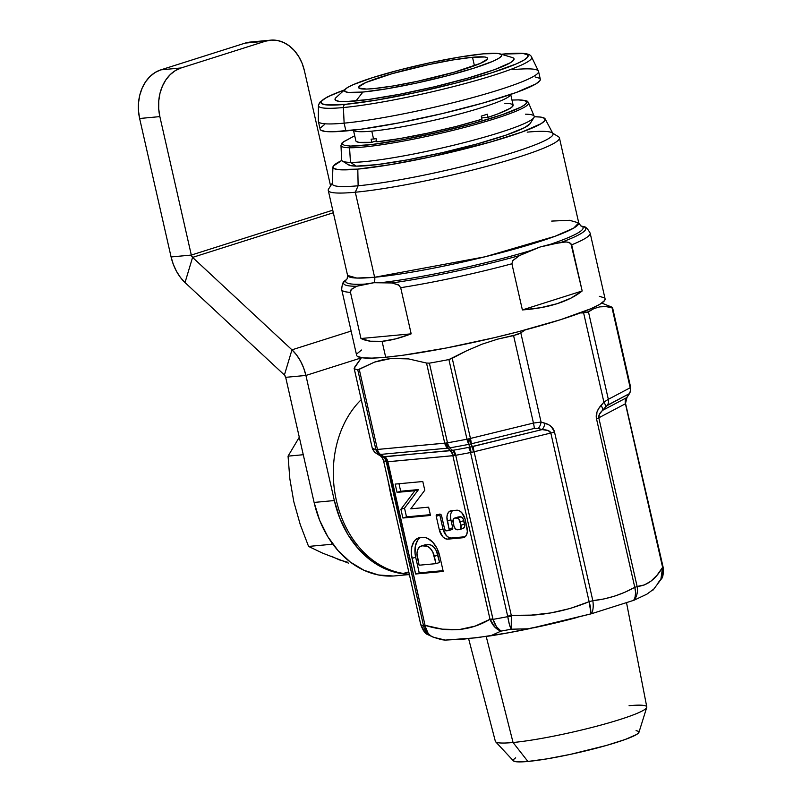 <?xml version="1.0" encoding="UTF-8"?>
<svg xmlns="http://www.w3.org/2000/svg" width="802" height="802" viewBox="0 0 802 802"><rect width="100%" height="100%" fill="white"/><g stroke="black" fill="none" stroke-linecap="round" stroke-linejoin="round"><path stroke-width="1.2" d="M354.715 135.779L343.366 141.844L342.284 144.079L344.75 145.503L350.664 146.064A1.614 1.474 90.9 0 0 349.552 147.748L350.474 162.365A98.726 10.366 167.2 0 1 342.474 161.092L348.639 164.931A93.533 9.825 -12.8 0 0 356.228 166.134L350.474 162.365L349.552 147.748A96.18 10.095 167.2 0 1 340.97 145.403L341.662 159.959A98.726 10.366 -12.8 0 0 350.474 162.365A98.726 10.366 -12.8 0 0 460.559 143.528A98.726 10.366 -12.8 0 0 534.182 116.22L528.518 102.786A96.18 10.095 167.2 0 1 456.799 129.403A96.18 10.095 167.2 0 1 349.552 147.748A1.614 1.474 -89.1 0 1 350.664 146.064L371.807 144.53L402.484 139.728L438.042 132.36L473.06 123.578L502.202 114.696L521.039 107.087L525.621 104.12L526.693 101.884L524.227 100.461L518.323 99.909A1.614 1.474 -89.1 0 1 518.714 99.859A1.614 1.474 90.9 0 0 518.323 99.909L511.967 100.06L518.704 99.859C531.124 100.952 526.613 101.734 528.518 102.786M504.729 53.955A3.228 2.506 84.7 0 0 504.328 53.945A3.228 2.506 84.7 0 0 503.897 54.025A106.225 11.158 167.2 0 1 491.175 72.992A106.225 11.158 167.2 0 1 345.191 104.37A3.228 2.506 84.7 0 0 343.396 107.538A109.363 11.489 -12.8 0 0 456.869 85.724A109.363 11.489 -12.8 0 0 531.305 58.867M345.482 88.992A80.631 8.471 167.2 0 1 402.203 69.273A80.631 8.471 167.2 0 1 483.355 53.834L498.122 53.483L501.3 54.436L501.471 56.1L498.633 58.416L492.899 61.283L473.701 68.23L446.794 75.899L416.298 83.127L386.835 88.791L362.895 92.05A80.631 8.471 167.2 0 1 345.482 88.992L336.138 97.473A91.799 9.644 -12.8 0 0 355.968 100.952A91.799 9.644 -12.8 0 0 463.746 79.278A91.799 9.644 -12.8 0 0 512.167 57.483L500.077 53.874A80.631 8.471 167.2 0 1 457.551 73.012A80.631 8.471 167.2 0 1 362.895 92.05L355.968 100.952L362.895 92.05L348.118 92.4L344.94 91.448L344.77 89.784L347.607 87.478L353.351 84.601L372.549 77.654L399.446 69.985L429.952 62.767L459.416 57.092L483.355 53.834A80.631 8.471 167.2 0 1 500.077 53.874M472.508 57.273L474.433 65.734L472.508 57.273A66.115 6.947 167.2 0 1 487.596 58.295A66.115 6.947 167.2 0 1 445.912 74.486A66.115 6.947 167.2 0 1 373.732 88.611A66.115 6.947 167.2 0 1 358.644 87.588A66.115 6.947 167.2 0 1 400.338 71.398A66.115 6.947 167.2 0 1 472.508 57.273L452.879 59.949L428.719 64.591L392.088 73.674L365.902 82.506L358.875 86.756L359.015 88.12L366.594 89.062L373.732 88.611L393.361 85.944L417.521 81.293L454.163 72.21L480.338 63.378L487.375 59.137L487.225 57.774L484.619 56.992L472.508 57.273M510.653 94.456A80.631 8.471 167.2 0 1 458.564 114.245A80.631 8.471 167.2 0 1 371.777 131.147L373.552 138.967A80.631 8.471 -12.8 0 0 376.158 138.706L376.86 141.834A80.631 8.471 -12.8 0 0 481.992 119.237L481.28 116.11A80.631 8.471 -12.8 0 0 487.305 114.195L488.017 117.323A80.631 8.471 -12.8 0 0 513.12 105.122L510.633 94.175M344.128 123.147L345.903 130.967A112.881 11.85 -12.8 0 0 469.14 106.846A112.881 11.85 -12.8 0 0 540.307 79.208L538.533 71.388A112.881 11.85 167.2 0 1 467.355 99.027A112.881 11.85 167.2 0 1 344.128 123.147A112.881 11.85 -12.8 0 0 468.609 98.696A112.881 11.85 -12.8 0 0 538.433 71.117L531.646 57.122A109.363 11.489 167.2 0 1 464.007 83.849A109.363 11.489 167.2 0 1 343.396 107.538L344.128 123.147L343.396 107.538A109.363 11.489 167.2 0 1 318.414 105.573L318.344 121.122A112.881 11.85 -12.8 0 0 344.128 123.147A112.881 11.85 167.2 0 1 318.374 121.413L320.148 129.232A112.881 11.85 -12.8 0 0 345.903 130.967L344.128 123.147M512.779 69.654A112.881 11.85 167.2 0 1 538.533 71.388M583.355 226.615A124.17 13.043 167.2 0 1 561.56 242.214A124.17 13.043 -12.8 0 0 583.214 226.575C585.27 226.274 587.585 228.47 590.162 233.141A127.398 13.373 167.2 0 1 571.686 244.81L582.182 290.966C575.625 296.229 567.285 300.469 557.149 303.687C547.014 306.905 535.425 308.991 522.383 309.933L511.897 263.778A127.398 13.373 167.2 0 1 400.689 287.687L411.175 333.843C400.368 338.013 390.664 340.509 382.073 341.321C373.501 342.103 366.464 341.171 360.96 338.514L350.474 292.359A127.398 13.373 167.2 0 1 341.702 289.582A127.398 13.373 -12.8 0 0 350.474 292.359L351.316 289.332L356.72 286.244A124.17 13.043 -12.8 0 1 345.131 280.66L347.146 278.825L347.577 275.427L356.78 278.053L374.624 277.261A6.446 5.012 -95.3 0 1 373.922 282.715L365.271 284.068A121.754 12.782 167.2 0 1 347.005 278.956M578.743 222.916L580.818 225.863A121.754 12.782 167.2 0 1 550.703 244.209L540.087 247.006L529.801 250.836A121.754 12.782 167.2 0 1 382.815 282.434L391.988 282.966A124.17 13.043 -12.8 0 0 519.556 255.537L529.801 250.836A121.754 12.782 167.2 0 1 382.815 282.434L373.922 282.715A6.446 5.012 84.7 0 0 374.624 277.261L355.306 192.229A118.526 12.441 167.2 0 1 328.259 190.405L347.577 275.427A118.526 12.441 -12.8 0 0 374.624 277.261L485.04 256.79L555.044 236.279L573.701 228.089L578.743 222.916L559.425 137.884A118.526 12.441 167.2 0 1 484.699 166.906A118.526 12.441 167.2 0 1 355.306 192.229L358.123 185.773A113.172 11.88 -12.8 0 0 483.125 161.202A113.172 11.88 -12.8 0 0 552.909 133.563L545.139 118.896A108.851 11.428 167.2 0 1 478.032 145.473A108.851 11.428 167.2 0 1 357.802 169.112L358.123 185.773L355.306 192.229A118.526 12.441 -12.8 0 0 490.353 165.382A118.526 12.441 -12.8 0 0 558.483 136.751L552.127 132.801A113.172 11.88 167.2 0 1 487.075 160.129A113.172 11.88 167.2 0 1 358.123 185.773A113.172 11.88 167.2 0 1 332.64 182.666L328.62 188.981A118.526 12.441 -12.8 0 0 355.306 192.229L374.624 277.261A118.526 12.441 -12.8 0 0 504.017 251.938A118.526 12.441 -12.8 0 0 578.743 222.916L569.55 220.289L551.696 221.081M332.94 167.107A108.851 11.428 167.2 0 1 341.822 160.47L333.331 166.054L333.572 168.3L337.863 169.583L357.802 169.112A108.851 11.428 167.2 0 1 332.94 167.107L332.279 183.688A113.172 11.88 -12.8 0 0 358.123 185.773L357.802 169.112L390.113 164.711L429.892 157.062L490.212 142.114L521.942 132.049L541.059 123.698L544.889 120.581L544.648 118.335L540.358 117.052L534.262 116.751A108.851 11.428 167.2 0 1 545.139 118.896M527.205 132.14A113.172 11.88 167.2 0 1 552.127 132.801M605.069 298.785L604.658 300.459L600.167 304.108L591.104 308.64L560.768 319.627L518.262 331.747L494.433 337.652L446.123 348.028L403.115 355.226L385.692 357.251L382.073 341.321L385.692 357.251A127.398 13.373 -12.8 0 0 524.769 330.033A127.398 13.373 -12.8 0 0 605.089 298.845L590.162 233.141M468.609 638.643L495.355 741.329A77.644 8.15 -12.8 0 0 513.059 742.502L486.223 636.517L513.059 742.502A77.644 8.15 167.2 0 1 495.596 741.75L513.38 760.837A64.501 6.777 -12.8 0 0 527.896 761.459L513.059 742.502L527.896 761.459L547.044 758.852L570.613 754.321L606.362 745.459L625.159 739.494L636.487 734.552L638.763 732.697L638.623 731.374L636.076 730.612M394.604 509.561L390.915 495.365A8.06 0.842 167.2 0 1 391.366 495.325A8.06 0.842 -12.8 0 0 390.915 495.365L388.048 480.699L394.604 509.571M331.457 556.267L339.296 559.866L347.396 562.152M291.998 491.335L289.843 478.844L288.058 456.137L299.286 437.24L288.058 456.137L289.843 478.844L293.803 501.711L300.229 524.508L293.803 501.711M331.908 544.257L308.57 546.433L300.229 524.508L308.57 546.433L322.695 553.169L308.57 546.433L331.908 544.257L331.848 542.794L331.908 544.257M348.559 563.144L322.695 553.169L348.559 563.144M303.266 454.724L288.058 456.137L303.266 454.724M515.666 757.8L513.39 759.644M513.37 760.827L516.077 761.74L527.896 761.459A64.501 6.777 -12.8 0 0 596.508 748.156A64.501 6.777 -12.8 0 0 638.953 732.316L646.743 707.414A77.644 8.15 167.2 0 1 595.655 726.482A77.644 8.15 167.2 0 1 513.059 742.502A77.644 8.15 -12.8 0 0 597.711 725.94A77.644 8.15 -12.8 0 0 646.783 706.923L626.552 602.833M407.787 572.177L408.809 572.067L407.787 572.177A8.06 6.536 -96.6 0 1 408.91 572.518A8.06 6.536 83.4 0 0 407.787 572.177C404.94 572.588 404.068 573.089 405.16 573.681A96.751 75.147 -95.3 0 1 337.051 503.265A96.751 75.147 -95.3 0 1 361.241 399.657A96.751 75.147 84.7 0 0 337.051 503.265A96.751 75.147 84.7 0 0 405.16 573.681L408.368 574.232M404.92 572.909L406.734 572.327M379.837 455.546L379.978 455.656A127.338 13.373 -12.8 0 0 380.268 455.857A127.338 13.373 -12.8 0 0 382.775 456.769L450.544 450.674L447.757 448.158L380.469 454.423L384.218 456.849L453.531 450.183A127.338 13.373 -12.8 0 0 468.629 447.396L469.731 447.225L468.859 444.348A130.676 13.724 167.2 0 1 449.701 447.877L452.518 450.393L453.531 450.183A127.338 13.373 -12.8 0 0 468.629 447.396L542.112 429.581L538.232 428.458L534.312 428.428L471.305 443.807L472.208 446.674L542.112 429.581L548.207 430.584L550.824 433.03L589.139 601.68C564.057 612.066 538.102 616.628 511.275 615.365L511.325 616.377A8.06 1.183 175 0 1 507.776 616.648A8.06 1.183 -5 0 0 511.325 616.377L511.275 615.365A8.06 0.842 167.2 0 1 507.696 616.147A8.06 0.842 -12.8 0 0 511.275 615.365L474.102 451.757L550.824 433.03L589.139 601.68L570.312 608.437L550.854 612.928L531.135 615.124L511.275 615.365L474.102 451.757L470.533 452.539L507.776 616.648A124.972 13.123 167.2 0 1 493.029 619.375A124.972 13.123 -12.8 0 0 507.776 616.648L470.533 452.539A124.972 13.123 167.2 0 1 455.706 455.275L492.879 618.883L496.428 626.663L501.009 631.104L490.473 635.876A110.405 11.589 -12.8 0 0 529.029 628.768L511.235 629.219A116.912 12.281 167.2 0 1 501.009 631.104A116.912 12.281 -12.8 0 0 511.235 629.219L529.029 628.768L591.575 613.71L634.041 600.217L646.893 594.162L653.55 589.269L646.893 594.162L634.041 600.217C636.999 596.377 638.021 591.786 637.119 586.452L598.803 417.812L625.43 403.757L662.602 567.355L657.049 575.174L650.953 581.179L644.287 584.969L637.119 586.452L598.803 417.812L599.395 414.343L602.442 410.444L626.673 397.672L629.279 393.692L606.533 405.922L602.442 410.444L607.415 405.241L629.279 393.692A8.06 1.454 33.2 0 0 629.53 393.561M372.228 447.907A8.06 0.842 -12.8 0 0 372.218 447.967A8.06 0.842 -12.8 0 0 372.248 448.027A133.042 13.965 -12.8 0 0 375.867 449.471L357.772 369.822A133.042 13.965 167.2 0 1 354.163 368.379L372.248 448.027L374.534 452.037L376.298 453.391A130.676 13.724 -12.8 0 0 379.346 454.433L383.085 456.859L379.346 454.433A130.676 13.724 167.2 0 1 376.298 453.391L380.268 455.857A127.338 13.373 -12.8 0 0 382.775 456.769L383.085 456.859A8.06 7.609 -72.7 0 1 386.434 461.802L423.436 625.349L386.263 461.741A124.972 13.123 167.2 0 1 383.516 460.639L420.809 624.748A124.972 13.123 -12.8 0 0 423.536 625.841L423.436 625.349A8.06 0.842 -12.8 0 0 425.05 625.339L387.877 461.731L452.849 455.676L490.012 619.284L475.165 626.101L459.245 629.58L442.373 629.169L425.05 625.339L387.536 461.802M465.11 519.285L461.741 512.638L459.245 510.734L456.689 510.222L451.325 510.724L449.11 511.676L447.556 513.952L446.914 517.21L449.17 529.581L448.448 530.633L446.052 530.854L444.689 529.38L441.381 515.185L440.228 514.313L436.529 514.774L436.238 516.277L439.376 530.092L442.744 536.738L445.25 538.643L447.797 539.155L462.944 537.741L465.16 536.789L466.714 534.513L467.345 531.255L465.11 519.285L466.985 527.526A9.945 6.175 72.4 0 1 463.757 537.581A9.945 6.175 72.4 0 1 462.944 537.741L447.797 539.155L451.416 538.012L465.24 536.718L451.416 538.012L447.797 539.155A9.945 6.175 72.4 0 1 439.376 530.092L442.985 528.949A9.945 6.175 -107.6 0 0 451.416 538.012L448.859 537.5L446.363 535.596L442.985 528.949L439.376 530.092L436.238 516.277L439.847 515.135L442.985 528.949L439.847 515.135L436.238 516.277A1.614 1.002 72.4 0 1 436.759 514.643A1.614 1.002 72.4 0 1 436.889 514.623L440.228 514.313A1.614 1.002 72.4 0 1 441.591 515.776L444.689 529.38A1.614 1.002 72.4 0 0 446.052 530.854L448.448 530.633A1.614 1.002 72.4 0 0 448.579 530.603A1.614 1.002 72.4 0 0 449.11 528.969L447.285 520.939L450.894 519.796L452.719 527.826L449.11 528.969L452.719 527.826L450.894 519.796L447.285 520.939A9.945 6.175 72.4 0 1 450.513 510.884A9.945 6.175 72.4 0 1 451.325 510.724L456.689 510.222A9.945 6.175 72.4 0 1 465.11 519.285M410.784 508.829L424.789 490.263L422.794 481.521L395.185 484.087L397.07 492.378L414.905 490.714L400.91 509.28L402.895 518.022L430.504 515.455L428.629 507.165L410.784 508.829L428.629 507.165L430.504 515.455L402.895 518.022L406.504 516.879L430.333 514.663L406.504 516.879L402.895 518.022L400.91 509.28L404.519 508.127L406.504 516.879L404.519 508.127L400.91 509.28L414.905 490.714L418.524 489.571L404.519 508.127L418.524 489.571L414.905 490.714L397.07 492.378L400.679 491.235L418.524 489.571L400.679 491.235L397.07 492.378L395.185 484.087L422.794 481.521L424.789 490.263L410.784 508.829M439.676 555.796L437 548.378L432.799 542.272L427.717 538.403L425.08 537.5L420.298 537.561L415.777 539.505L413.992 541.53L411.727 547.265L411.436 554.523L415.616 574.011L443.225 571.435L439.676 555.796L443.225 571.435L415.616 574.011L419.225 572.869L443.045 570.643L419.225 572.869L415.616 574.011L412.058 558.372L415.677 557.23L419.225 572.869L415.677 557.23L412.058 558.372A20.24 12.571 72.4 0 1 418.634 537.901A20.24 12.571 72.4 0 1 420.298 537.561L422.524 537.36A20.24 12.571 72.4 0 1 439.676 555.796M583.625 312.91L603.896 402.143L608.327 399.316L588.457 311.858L593.931 308.59L599.696 306.875L605.721 306.615L611.986 307.627L630.192 387.767L608.327 399.316L588.457 311.858L580.307 312.96L583.625 312.91L603.896 402.143L598.563 408.729L596.949 412.138L596.477 418.704L634.783 587.345L624.718 592.327L614.332 596.237L603.675 599.004L592.828 600.658L554.513 432.017L551.315 426.614L548.478 424.619L541.069 422.073L520.799 332.84L525.29 329.893L520.799 332.84L513.581 335.607L533.45 423.065L470.443 438.443L452.238 358.304L466.904 350.644L481.992 344.208L497.541 339.166L513.581 335.607L533.45 423.065L541.069 422.073L520.799 332.84L517.932 334.374L497.541 339.166L481.992 344.208L466.904 350.644L448.899 359.557A133.042 13.965 167.2 0 1 429.391 363.156L447.486 442.794A133.042 13.965 -12.8 0 0 466.985 439.205L448.899 359.557L466.985 439.205A8.06 0.842 -12.8 0 0 468.729 438.844A8.06 0.842 -12.8 0 0 470.443 438.443L452.238 358.304L448.899 359.557A133.042 13.965 -12.8 0 1 429.391 363.156L426.524 363.045L444.739 443.185L377.451 449.451L359.246 369.311L374.584 362.083L391.155 358.464L408.529 358.905L426.524 363.045L444.739 443.185A8.06 0.842 -12.8 0 0 445.982 443.035A8.06 0.842 -12.8 0 0 447.486 442.794L429.391 363.156L426.524 363.045M361.471 357.682L354.163 368.379A133.042 13.965 -12.8 0 0 357.772 369.822L375.867 449.471A8.06 0.842 -12.8 0 0 376.489 449.511A8.06 0.842 -12.8 0 0 377.451 449.451L359.246 369.311L357.772 369.822L374.584 362.083L382.765 359.767L391.155 358.464M376.298 453.391A130.676 13.724 167.2 0 1 375.787 453M607.224 305.722L608.918 306.204A133.042 13.965 167.2 0 1 612.538 307.647L611.986 307.627L630.192 387.767A8.06 0.842 -12.8 0 0 630.593 387.486A8.06 0.842 -12.8 0 0 630.663 387.346A8.06 0.842 -12.8 0 0 630.623 387.286A8.06 0.842 167.2 0 1 630.663 387.346A8.06 0.842 167.2 0 1 630.593 387.486L630.673 390.855L629.59 393.361L630.733 390.534L630.593 387.486L630.562 390.724L629.279 393.692L630.562 390.724L630.593 387.486A8.06 0.842 167.2 0 1 630.192 387.767A8.06 7.469 62.2 0 1 629.279 393.692L626.974 397.341M433.822 637.359A116.912 12.281 167.2 0 1 433.461 637.259A116.912 12.281 -12.8 0 0 433.822 637.359L445.341 640.086L464.579 639.034L490.473 635.876L501.009 631.104C497.601 629.139 494.934 625.229 493.029 619.375L455.706 455.275L452.849 455.676L490.012 619.284A8.06 0.842 -12.8 0 0 492.879 618.883A8.06 0.842 167.2 0 1 490.012 619.284L490.363 620.237L493.029 619.375L490.363 620.237C492.899 625.881 496.448 629.51 501.009 631.104L494.894 627.164L490.012 619.284C470.604 630.853 448.95 632.868 425.05 625.339A8.06 0.842 167.2 0 1 423.436 625.349L423.536 625.841A8.06 1.935 -11 0 0 425.19 626.312L428.128 633.379L430.714 635.846L433.822 637.359C429.14 635.775 426.263 632.086 425.19 626.312A8.06 1.935 169 0 1 423.536 625.841C425.01 631.735 428.438 635.575 433.822 637.359M423.276 630.302L427.506 634.482L433.461 637.259L440.498 639.364A110.405 11.589 -12.8 0 0 445.341 640.086L476.649 637.76L509.08 632.678L544.789 625.279L591.014 613.861L590.452 606.763L589.139 601.68A8.06 0.842 -12.8 0 0 592.828 600.658L554.513 432.017C553.43 427.757 550.242 424.819 544.939 423.195L541.069 422.073L533.45 423.065L470.443 438.443A8.06 0.842 167.2 0 1 468.729 438.844A8.06 0.842 167.2 0 1 466.985 439.205A133.042 13.965 167.2 0 1 447.486 442.794A8.06 0.842 167.2 0 1 445.982 443.035L377.451 449.451A8.06 0.842 167.2 0 1 376.489 449.511A8.06 0.842 167.2 0 1 375.867 449.471A133.042 13.965 167.2 0 1 372.248 448.027L354.163 368.379M612.538 307.647L611.986 307.627L612.538 307.647A133.042 13.965 -12.8 0 0 611.124 306.825L601.761 303.086M629.59 393.361A8.06 1.454 -146.8 0 1 629.54 393.551L626.974 397.461L625.43 403.757L662.602 567.355A8.06 0.842 -12.8 0 0 663.074 566.934A8.06 0.842 -12.8 0 0 663.023 566.874M663.074 566.934A8.06 0.842 167.2 0 1 662.602 567.355L662.843 568.307A8.06 1.955 -12.1 0 0 663.204 567.535L625.6 403.697A8.06 7.689 70.9 0 1 626.673 397.672A8.06 7.689 -109.1 0 0 625.6 403.697L625.43 403.757A8.06 7.469 62.2 0 1 626.342 397.822L626.673 397.672M420.659 624.106A8.06 0.842 -12.8 0 0 420.649 624.187A8.06 0.842 -12.8 0 0 420.689 624.247L383.536 460.709M420.519 537.541A20.24 12.571 -107.6 0 0 415.677 557.23L415.045 553.37L415.336 546.122L417.611 540.378L419.396 538.363M421.22 546.042L424.829 544.899A11.689 7.258 -107.6 0 1 425.792 544.708L422.183 545.851L428.017 544.498L424.408 545.641L428.017 544.498A11.689 7.258 -107.6 0 1 437.932 555.154L434.313 556.297L435.987 563.646L419.095 565.22L417.421 557.871A11.689 7.258 72.4 0 1 421.22 546.042A11.689 7.258 72.4 0 1 422.183 545.851L424.408 545.641A11.689 7.258 72.4 0 1 434.313 556.297L437.932 555.154L439.596 562.503L435.987 563.646L439.596 562.503L436.388 550.864L433.962 547.335L431.025 545.099L428.017 544.498L423.185 545.831M419.095 565.22L416.99 553.48L417.752 549.661L419.566 546.974L422.183 545.851L427.406 546.242L430.343 548.488L432.769 552.017L435.987 563.646L419.095 565.22M398.975 483.736L400.679 491.235L398.975 483.736M439.807 514.353A1.614 1.002 -107.6 0 0 439.847 515.135L439.897 514.002M452.067 529.48A1.614 1.002 -107.6 0 0 452.198 529.46A1.614 1.002 -107.6 0 0 452.719 527.826L452.428 529.33L448.709 530.553M452.649 510.593A9.945 6.175 -107.6 0 0 450.894 519.796L450.534 516.057M457.762 517.15A4.261 2.647 -107.6 0 1 458.082 517.009A4.261 2.647 -107.6 0 1 458.433 516.939L460.218 516.769L454.824 518.082L458.433 516.939L453.872 518.493L453.2 519.465L453.872 525.912L455.315 528.759L457.481 529.791L460.208 529.21L460.99 525.24A4.261 2.647 72.4 0 1 459.606 529.551A4.261 2.647 72.4 0 1 459.265 529.621L457.481 529.791A4.261 2.647 72.4 0 1 453.872 525.912L453.09 522.463A4.261 2.647 72.4 0 1 454.473 518.152A4.261 2.647 72.4 0 1 454.824 518.082L457.691 518.132L458.764 518.954L460.99 525.24L464.609 524.097L463.827 520.658L460.208 521.801L463.827 520.658A4.261 2.647 -107.6 0 0 460.218 516.769L456.599 517.922A4.261 2.647 72.4 0 1 460.208 521.801L460.99 525.24L464.609 524.097A4.261 2.647 -107.6 0 1 463.225 528.408A4.261 2.647 -107.6 0 1 462.874 528.478L464.488 527.094L464.759 525.701L463.265 519.094L461.31 516.989L457.481 517.35M612.568 307.687L630.663 387.346L630.673 390.855L629.54 393.551A8.06 1.454 -146.8 0 1 629.279 393.692A8.06 7.469 -117.8 0 0 630.192 387.767L608.327 399.316A8.06 7.469 62.2 0 1 607.415 405.241A8.06 7.469 -117.8 0 0 608.327 399.316L603.896 402.143A8.06 4.1 41.4 0 1 605.32 407.185A8.06 4.1 -138.6 0 0 603.896 402.143L601.019 405.411A8.06 4.1 41.4 0 1 602.442 410.444L626.342 397.822A8.06 7.469 -117.8 0 0 625.43 403.757L598.803 417.812C598.392 415.637 599.605 413.18 602.442 410.444A8.06 4.1 -138.6 0 0 601.019 405.411C597.119 409.952 595.605 414.383 596.477 418.704A8.06 0.842 -12.8 0 0 598.803 417.812A8.06 0.842 167.2 0 1 596.477 418.704L634.783 587.345A8.06 0.842 -12.8 0 0 637.119 586.452A8.06 0.842 167.2 0 1 634.783 587.345C636.176 592.498 635.816 596.828 633.69 600.347L635.034 597.289L635.615 592.548L634.783 587.345C621.46 594.683 607.475 599.124 592.828 600.658A8.06 0.842 167.2 0 1 589.139 601.68L591.014 613.861L591.575 613.71C593.189 610.352 593.61 606.001 592.828 600.658M372.559 449.09L372.529 449.01A8.06 7.018 159.6 0 0 372.549 449.05L372.248 448.027A8.06 0.842 167.2 0 1 372.218 447.967L354.123 368.318M372.8 449.621L372.248 448.027A8.06 7.018 159.6 0 0 372.529 449.01L372.218 447.967M379.346 454.433A8.06 7.809 -78.7 0 1 375.867 449.471L377.12 452.318L379.346 454.433L377.431 452.358L376.489 449.511L377.431 452.358L379.346 454.433A8.06 3.098 -57 0 0 380.469 454.423L378.043 452.348L376.489 449.511L378.043 452.348L380.469 454.423A8.06 3.098 123 0 1 379.346 454.433M382.795 458.724L381.602 457.01M380.268 455.857L380.639 456.117A8.06 7.99 -52.3 0 1 383.516 460.639L383.486 460.629A8.06 7.99 127.7 0 0 380.649 456.127L382.203 457.762M386.434 461.802A8.06 7.609 107.3 0 0 383.085 456.859L384.218 456.849A8.06 6.627 -100.9 0 1 387.567 461.792L386.263 461.741A8.06 7.83 102.8 0 0 382.775 456.769A8.06 7.83 -77.2 0 1 386.263 461.741A124.972 13.123 167.2 0 1 383.516 460.639L420.649 624.187A8.06 0.842 167.2 0 0 420.689 624.247L424.789 632.156L428.078 634.853M384.218 456.849L380.469 454.423A8.06 6.266 -95.3 0 1 377.451 449.451A8.06 6.266 84.7 0 0 380.469 454.423L447.757 448.158A8.06 6.266 -95.3 0 1 444.739 443.185L447.757 448.158L445.982 443.035L447.757 448.158A8.06 5.073 -47.9 0 0 449.701 447.877L445.982 443.035L449.701 447.877A8.06 5.073 132.1 0 1 447.757 448.158L450.544 450.674A8.06 5.845 -90.8 0 1 453.21 455.676L387.567 461.792A8.06 6.627 79.1 0 0 384.218 456.849M384.86 456.759A8.06 6.266 -95.3 0 1 387.877 461.731A8.06 6.266 84.7 0 0 384.86 456.759M449.822 450.714A8.06 6.266 -95.3 0 1 452.849 455.676A8.06 6.266 84.7 0 0 449.822 450.714M452.518 450.393L449.701 447.877A130.676 13.724 -12.8 0 0 468.859 444.348L469.731 447.225A8.06 1.794 -97.5 0 1 471.115 452.468L470.533 452.539A8.06 2.426 79.1 0 0 468.629 447.396A8.06 2.426 -100.9 0 1 470.533 452.539A124.972 13.123 167.2 0 1 455.706 455.275A8.06 3.398 80 0 0 453.531 450.183A8.06 3.398 -100 0 1 455.706 455.275L455.185 455.406A8.06 3.98 76.3 0 0 452.518 450.393A8.06 3.98 -103.7 0 1 455.185 455.406L453.21 455.676A8.06 5.845 89.2 0 0 450.544 450.674L450.604 450.664M447.897 444.298L447.486 442.794A8.06 3.509 80.1 0 0 449.701 447.877L447.897 444.298M468.859 444.348A8.06 2.316 -101 0 1 466.985 439.205L468.859 444.348L468.729 438.844L468.859 444.348A8.06 6.316 -17.5 0 0 471.305 443.807L468.729 438.844L471.305 443.807A8.06 6.316 162.5 0 1 468.859 444.348M472.208 446.674L471.305 443.807A8.06 1.203 -103.7 0 0 470.443 438.443A8.06 1.203 76.3 0 1 471.305 443.807L534.312 428.428A8.06 1.203 -103.7 0 0 533.45 423.065A8.06 1.203 76.3 0 1 534.312 428.428L538.232 428.458A8.06 4.862 -73.9 0 0 541.069 422.073A8.06 4.862 106.1 0 1 538.232 428.458L542.112 429.581A8.06 4.862 -73.9 0 0 544.939 423.195A8.06 4.862 106.1 0 1 542.112 429.581C547.315 429.772 550.222 430.925 550.824 433.03L471.115 452.468A8.06 1.794 82.5 0 0 469.731 447.225L472.208 446.674A8.06 0.612 -107.1 0 0 473.591 451.917A8.06 0.612 72.9 0 1 472.208 446.674M473.25 446.393A8.06 1.203 -103.7 0 0 474.102 451.757A8.06 1.203 76.3 0 1 473.25 446.393M550.824 433.03A8.06 0.842 -12.8 0 0 554.513 432.017A8.06 0.842 167.2 0 1 550.824 433.03M372.248 448.027L374.534 452.037L372.679 449.361M637.119 586.452C647.054 585.741 655.545 579.375 662.602 567.355L660.818 579.686L662.552 576.167L663.204 567.716M660.898 579.415L658.171 582.603M511.325 616.377L511.235 629.219L511.325 616.377M507.776 616.648C508.729 622.683 509.882 626.873 511.235 629.219L509.34 624.287L507.776 616.648M430.564 635.916L427.175 633.119L424.529 628.958M423.536 625.841A124.972 13.123 167.2 0 1 420.809 624.748L420.649 624.187M423.276 630.292L420.819 624.798M361.251 357.933L354.484 367.406M605.721 306.615L611.986 307.627M586.813 312.579L593.931 308.59L599.696 306.875M629.069 705.7A77.644 8.15 167.2 0 1 646.743 707.414M577.53 617.36A81.122 8.521 167.2 0 1 533.15 627.896M439.827 639.134L445.341 640.086M591.575 613.71L634.041 600.217M393.191 576.006L378.414 574.974L363.948 570.262L350.344 562.072L338.123 550.703L327.757 536.598L319.647 520.298L314.103 502.433L285.682 377.331L314.103 502.433A96.751 75.147 84.7 0 0 395.356 575.846L408.659 574.603M334.334 500.548L305.913 375.446L361.301 357.872L305.913 375.446L285.682 377.331L305.913 375.446L303.687 368.048L300.519 361.1L296.55 354.925L291.968 349.832L284.409 374.995L285.682 377.331A3.228 2.005 72.4 0 0 284.409 374.995L185.021 282.565L192.58 257.392L291.968 349.832A35.478 22.035 72.4 0 1 305.913 375.446L334.334 500.548L314.103 502.433L334.334 500.548L339.878 518.413L347.988 534.713L358.354 548.819L370.574 560.187L384.178 568.377L398.644 573.089L407.747 574.162A96.751 75.147 -95.3 0 1 334.334 500.548M351.126 331.066L291.968 349.832L284.409 374.995L185.021 282.565L180.44 277.462L176.48 271.297L173.302 264.349L171.087 256.951L191.317 255.066L192.58 257.392L333.341 212.741L192.58 257.392L185.021 282.565A35.478 22.035 72.4 0 1 171.087 256.951L191.317 255.066L332.76 210.194L191.317 255.066L159.859 116.611L139.628 118.495L171.087 256.951L139.628 118.495L159.859 116.611L191.317 255.066A3.228 2.005 72.4 0 0 192.58 257.392L291.968 349.832L351.126 331.066M304.419 70.756L330.574 185.904L304.419 70.756L302.103 63.308L298.725 56.521L294.404 50.646L289.311 45.904L283.647 42.496L277.622 40.531L271.467 40.1L265.422 41.213L181.092 67.959L175.387 70.576L170.245 74.596L165.864 79.859L162.405 86.165L159.999 93.283L158.756 100.922L158.706 108.801L159.859 116.611A40.311 31.308 -95.3 0 1 181.092 67.959L265.422 41.213L245.191 43.097L160.861 69.844L155.157 72.461L150.014 76.481L145.633 81.744L142.175 88.05L139.769 95.167L138.525 102.806L138.475 110.686L139.628 118.495A40.311 31.308 84.7 0 1 160.861 69.844L181.092 67.959L160.861 69.844L245.191 43.097L265.422 41.213A40.311 31.308 -95.3 0 1 270.565 40.17A40.311 31.308 -95.3 0 1 304.419 70.756M251.237 41.985L245.191 43.097A40.311 31.308 84.7 0 1 250.334 42.055L270.565 40.17M365.271 284.068L356.72 286.244L373.922 282.715L391.988 282.966L398.845 285.151L400.689 287.687A127.398 13.373 -12.8 0 0 511.897 263.778L513.019 260.329L519.556 255.537A124.17 13.043 167.2 0 1 391.988 282.966L398.383 284.84L400.689 287.687L411.175 333.843L360.96 338.514L350.474 292.359L351.106 289.602L356.72 286.244A124.17 13.043 167.2 0 1 345.091 280.7M582.372 226.595A121.754 12.782 167.2 0 1 550.703 244.209L565.851 241.923L569.079 242.425L571.686 244.81A127.398 13.373 -12.8 0 0 590.162 233.161M599.355 296.329L604.377 297.833M345.131 280.66C343.146 281.291 342.003 284.259 341.702 289.582L356.629 355.286A127.398 13.373 -12.8 0 0 385.692 357.251L371.927 358.123L362.354 357.802L357.331 356.299M357.06 353.672L361.542 350.023M530.072 123.668L524.678 127.588L506.052 135.127L477.24 143.899L442.624 152.591L407.466 159.869L377.13 164.621L356.228 166.134L350.384 165.583L347.948 164.169M522.383 309.933L582.182 290.966L571.064 298.073L557.149 303.687L540.779 307.677L522.383 309.933L511.897 263.778L512.759 260.67L519.556 255.537L540.087 247.006L561.56 242.214L566.934 241.993L570.854 243.407L582.182 290.966L522.383 309.933M360.96 338.514L411.175 333.843L395.797 338.845L382.073 341.321L370.364 341.211L360.96 338.514M324.509 124.561L320.539 127.799M320.78 130.125L325.231 131.458L333.712 131.739L361.341 129.172L399.456 122.796L442.253 113.593L483.225 102.967L516.127 92.531L535.947 83.879L539.916 80.641L540.297 79.157M539.676 78.315L535.225 76.982M510.112 95.518A80.631 8.471 167.2 0 1 454.544 115.298A80.631 8.471 167.2 0 1 371.777 131.147A80.631 8.471 167.2 0 1 353.481 130.165M353.381 129.904L355.867 140.851A80.631 8.471 -12.8 0 0 371.807 142.305L371.095 139.177A80.631 8.471 -12.8 0 0 373.552 138.967L371.777 131.147M319.477 103.689A109.363 11.489 -12.8 0 0 343.396 107.538A3.228 2.506 -95.3 0 1 345.191 104.37L325.742 104.831L321.552 103.578L321.321 101.383L325.061 98.345L332.619 94.566L344.449 89.934A106.225 11.158 167.2 0 0 345.191 104.37L376.729 100.08L415.546 92.611L455.736 83.097L491.175 72.992L516.468 63.829L524.027 60.05L527.766 57.012L527.536 54.817L523.345 53.564L503.897 54.025A3.228 2.506 -95.3 0 1 504.328 53.945L501.31 54.235M501.41 54.265L503.897 54.025M335.336 98.375L335.537 100.27L339.146 101.353L346.053 101.583L368.519 99.488L399.516 94.305L434.323 86.827L467.646 78.185L494.403 69.694L510.523 62.656L513.751 60.02L513.551 58.135L512.077 57.453M356.208 141.403L358.925 142.365L371.807 142.305L376.629 140.771L371.807 142.305L371.095 139.177A80.631 8.471 -12.8 0 0 373.552 138.967A80.631 8.471 -12.8 0 0 376.158 138.706L376.86 141.834L399.957 138.535L427.666 133.162L456.288 126.435L481.992 119.237L481.28 116.11A80.631 8.471 -12.8 0 0 487.305 114.195L488.017 117.323L481.691 117.914L488.017 117.323L497.651 113.974L510.272 108.29L512.839 106.145L512.769 104.571L510.062 103.608L504.799 103.308M518.323 99.909A94.596 9.935 167.2 0 1 473.06 123.578A94.596 9.935 167.2 0 1 350.664 146.064M349.552 147.748A96.18 10.095 -12.8 0 0 450.924 130.856A96.18 10.095 -12.8 0 0 528.267 104.17M525.45 114.185A98.726 10.366 167.2 0 1 533.942 117.593A98.726 10.366 167.2 0 1 454.694 144.982A98.726 10.366 167.2 0 1 350.474 162.365L356.228 166.134A93.533 9.825 -12.8 0 0 454.965 149.673A93.533 9.825 -12.8 0 0 530.042 123.719L533.942 117.593M354.705 135.749L342.203 142.636L340.97 145.403M531.646 57.122C530.493 54.576 527.756 51.879 504.308 53.945M452.198 529.46L448.579 530.603M463.225 528.408L459.606 529.551M458.082 517.009L454.473 518.152M382.213 457.772L383.486 460.629M409.521 575.204L407.627 574.112M663.204 567.535C663.595 573.921 662.893 577.831 661.089 579.265L653.129 589.991M427.506 634.482C425.281 633.801 423.045 630.572 420.789 624.778M583.214 226.575L580.598 225.793M344.529 89.854L327.266 96.972L319.607 102.365L318.414 105.573"/></g></svg>
